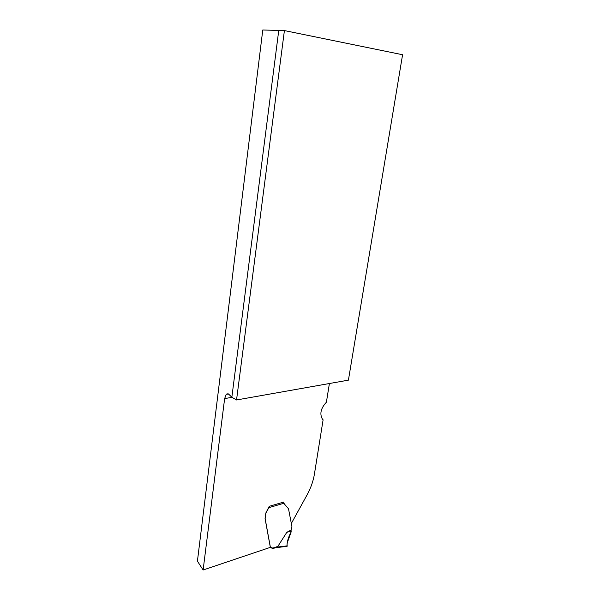 <?xml version="1.0" encoding="UTF-8"?>
<svg xmlns="http://www.w3.org/2000/svg" width="600" height="600" viewBox="0 0 600 600"><rect width="100%" height="100%" fill="white"/><g stroke="black" fill="none" stroke-linecap="round" stroke-linejoin="round"><path stroke-width="0.9" d="M329.4 383.52L326.4 402.217C320.767 408.285 319.455 413.963 322.485 419.257L323.108 419.827L314.43 474.053C313.275 481.103 310.815 488.062 307.05 494.94L291.097 523.89M283.8 502.732L283.793 502.043L269.272 506.31L265.815 513.03L265.065 518.61L270.345 547.357L203.123 570L197.423 561.143L262.77 30L284.407 30.578L402.577 54.735L348.413 380.153L236.542 399.967L284.407 30.578M203.123 570L224.632 398.603L226.343 394.08L228.735 394.2L231.847 397.252L236.542 399.967M231.847 397.252L278.782 30.18M270.952 547.688L272.835 548.602L275.25 547.785M272.715 548.077L270.382 547.245L265.14 518.662L265.89 513.082L269.16 507.037M283.53 502.118L284.303 503.918L288.502 508.74L291.907 526.53L291.075 530.033L286.808 532.327L277.853 546.412L275.805 547.597M272.903 548.213L272.835 548.602M286.928 546.352L287.183 543.045L291.142 531.945L291.075 530.033M286.808 532.327L291.285 531.075M287.303 545.857L276.728 547.132M287.017 546.36C286.928 542.002 288.3 537.195 291.142 531.945M231.983 397.327L224.632 398.603M272.798 548.123L277.853 546.412M283.95 503.213L269.13 507.585M228.173 393.772L226.343 394.08M287.108 546.33L275.46 547.74"/></g></svg>
